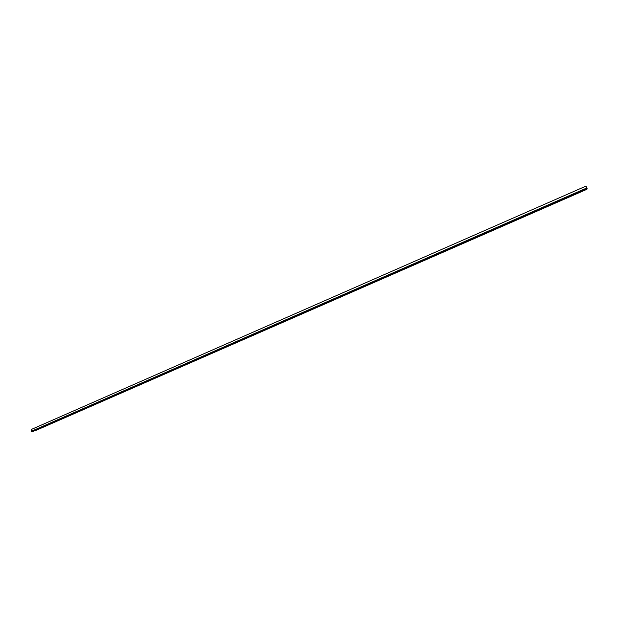 <?xml version="1.0" encoding="UTF-8"?>
<svg xmlns="http://www.w3.org/2000/svg" width="618" height="618" viewBox="0 0 618 618"><rect width="100%" height="100%" fill="white"/><g stroke="black" fill="none" stroke-linecap="round" stroke-linejoin="round"><path stroke-width="0.93" d="M586.845 187.965L585.941 186.126L31.356 429.448L31.101 431.395L586.845 187.965L31.101 431.395L31.294 431.874L587.1 188.544L31.294 431.874L31.41 429.425L585.934 186.134L586.845 187.965M586.845 189.332L36.856 429.997L586.845 189.332M36.107 430.252L36.856 429.997L36.107 430.252M587.007 188.83L33.318 431.186L587.007 188.83M33.333 431.217L587.023 188.861L33.333 431.217M586.992 189.178L33.364 431.294L586.992 189.178M585.941 186.126L31.356 429.448"/></g></svg>
